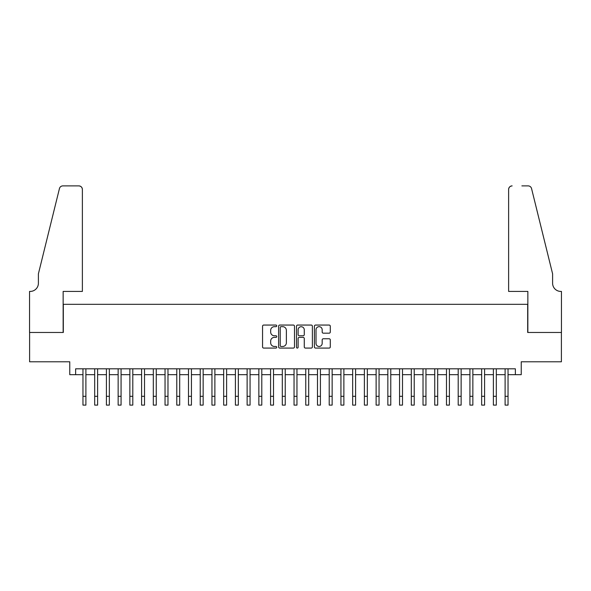 <?xml version="1.0" encoding="UTF-8"?>
<svg xmlns="http://www.w3.org/2000/svg" width="591" height="591" viewBox="0 0 591 591"><rect width="100%" height="100%" fill="white"/><g stroke="black" fill="none" stroke-linecap="round" stroke-linejoin="round"><path stroke-width="0.89" d="M276.736 325.87A0.805 0.805 0 0 0 275.931 325.057L263.704 325.057A1.152 1.152 0 0 0 262.552 326.21L262.552 346.932A1.152 1.152 0 0 0 263.704 348.084L275.931 348.084A0.805 0.805 0 0 0 276.736 347.279A0.805 0.805 0 0 0 275.931 346.466L274.35 346.466A3.686 3.686 0 0 1 270.671 342.787L270.671 341.059A3.686 3.686 0 0 1 274.35 337.38L275.931 337.38A0.805 0.805 0 0 0 276.736 336.575A0.805 0.805 0 0 0 275.931 335.762L274.35 335.762A3.686 3.686 0 0 1 270.671 332.083L270.671 330.354A3.686 3.686 0 0 1 274.35 326.675L275.931 326.675A0.805 0.805 0 0 0 276.736 325.87M329.135 333.176A1.152 1.152 0 0 0 330.288 332.024L330.288 326.21A1.152 1.152 0 0 0 329.135 325.057L315.557 325.057A1.152 1.152 0 0 0 314.405 326.21L314.405 346.932A1.152 1.152 0 0 0 315.557 348.084L329.135 348.084A1.152 1.152 0 0 0 330.288 346.932L330.288 339.906A1.152 1.152 0 0 0 329.135 338.761L323.329 338.761A1.152 1.152 0 0 0 322.176 339.906L322.176 343.393A3.081 3.081 0 0 1 319.096 346.466A3.081 3.081 0 0 1 316.015 343.393L316.015 329.748A3.081 3.081 0 0 1 319.096 326.675A3.081 3.081 0 0 1 322.176 329.748L322.176 332.024A1.152 1.152 0 0 0 323.329 333.176L329.135 333.176M75.633 374.679L75.633 368.821L515.367 368.821L515.367 374.679L521.232 374.679L521.232 361.781L561.391 361.781L561.391 332.467L527.682 332.467L527.682 304.321L63.318 304.321L63.318 332.467L29.609 332.467L29.609 361.781L69.768 361.781L69.768 374.679L82.962 374.679M294.495 326.21A1.152 1.152 0 0 0 293.343 325.057L279.757 325.057A1.152 1.152 0 0 0 278.612 326.21L278.612 346.932A1.152 1.152 0 0 0 279.757 348.084L293.343 348.084A1.152 1.152 0 0 0 294.495 346.932L294.495 326.21M297.657 325.057L311.243 325.057A1.152 1.152 0 0 1 312.388 326.21L312.388 346.932A1.152 1.152 0 0 1 311.243 348.084L305.429 348.084A1.152 1.152 0 0 1 304.276 346.932L304.276 338.525A1.152 1.152 0 0 0 303.124 337.38L299.268 337.38A1.152 1.152 0 0 0 298.115 338.525L298.115 347.279A0.805 0.805 0 0 1 297.31 348.084A0.805 0.805 0 0 1 296.505 347.279L296.505 326.21A1.152 1.152 0 0 1 297.657 325.057M85.894 374.679L94.686 374.679M97.618 374.679L106.417 374.679M109.35 374.679L118.141 374.679M121.074 374.679L129.865 374.679M132.798 374.679L141.596 374.679M144.522 374.679L153.32 374.679M156.253 374.679L165.044 374.679M167.977 374.679L176.775 374.679M179.701 374.679L188.499 374.679M191.432 374.679L200.223 374.679M203.156 374.679L211.947 374.679M214.88 374.679L223.679 374.679M226.612 374.679L235.403 374.679M238.336 374.679L247.127 374.679M250.059 374.679L258.858 374.679M261.791 374.679L270.582 374.679M273.515 374.679L282.306 374.679M285.239 374.679L294.037 374.679M296.963 374.679L305.761 374.679M308.694 374.679L317.485 374.679M320.418 374.679L329.209 374.679M332.142 374.679L340.941 374.679M343.873 374.679L352.664 374.679M355.597 374.679L364.388 374.679M367.321 374.679L376.12 374.679M379.053 374.679L387.844 374.679M390.777 374.679L399.568 374.679M402.501 374.679L411.299 374.679M414.225 374.679L423.023 374.679M425.956 374.679L434.747 374.679M437.68 374.679L446.478 374.679M449.404 374.679L458.202 374.679M461.135 374.679L469.926 374.679M472.859 374.679L481.65 374.679M484.583 374.679L493.382 374.679M496.314 374.679L505.106 374.679M508.038 374.679L515.367 374.679M281.028 326.675A0.805 0.805 0 0 0 280.223 327.48L280.223 345.661A0.805 0.805 0 0 0 281.028 346.466L282.697 346.466A3.686 3.686 0 0 0 286.376 342.787L286.376 330.354A3.686 3.686 0 0 0 282.697 326.675L281.028 326.675M304.276 329.808A3.081 3.081 0 0 0 301.196 326.727A3.081 3.081 0 0 0 298.115 329.808L298.115 334.617A1.152 1.152 0 0 0 299.268 335.762L303.124 335.762A1.152 1.152 0 0 0 304.276 334.617L304.276 329.808M82.962 396.317L85.894 396.317L85.894 405.108L82.962 405.108L82.962 368.821M85.894 396.317L85.894 368.821M82.378 291.422L82.378 189.408A3.516 3.516 0 0 0 78.862 185.892L62.853 185.892A3.516 3.516 0 0 0 59.44 188.566L38.4 273.832L38.4 283.215A8.208 8.208 0 0 1 30.193 291.422L29.55 291.422L29.55 332.467L63.148 332.467L63.148 291.422L82.378 291.422L82.378 189.408C82.156 187.288 80.982 186.113 78.862 185.892L69.125 185.892M59.44 188.566C60.334 186.638 60.334 186.638 59.44 188.566C60.334 186.638 60.334 186.638 59.44 188.566M38.4 283.215A8.208 8.208 0 0 1 30.193 291.422M508.622 291.422L508.622 189.408L508.622 291.422L527.852 291.422L527.852 332.467L561.45 332.467L561.45 291.422L560.807 291.422A8.208 8.208 0 0 1 552.6 283.215A8.208 8.208 0 0 0 560.807 291.422M546.15 247.688L531.56 188.566L552.6 273.832L552.6 283.215M521.875 185.892L528.147 185.892A3.516 3.516 0 0 1 531.56 188.566C530.666 186.638 530.666 186.638 531.56 188.566C530.666 186.638 530.666 186.638 531.56 188.566M512.138 185.892A3.516 3.516 0 0 0 508.622 189.408C508.844 187.288 510.018 186.113 512.138 185.892M94.686 396.317L97.618 396.317L97.618 405.108L94.686 405.108L94.686 368.821M97.618 396.317L97.618 368.821M106.417 396.317L109.35 396.317L109.35 405.108L106.417 405.108L106.417 368.821M109.35 396.317L109.35 368.821M118.141 396.317L121.074 396.317L121.074 405.108L118.141 405.108L118.141 368.821M121.074 396.317L121.074 368.821M129.865 396.317L132.798 396.317L132.798 405.108L129.865 405.108L129.865 368.821M132.798 396.317L132.798 368.821M141.596 396.317L144.522 396.317L144.522 405.108L141.596 405.108L141.596 368.821M144.522 396.317L144.522 368.821M153.32 396.317L156.253 396.317L156.253 405.108L153.32 405.108L153.32 368.821M156.253 396.317L156.253 368.821M165.044 396.317L167.977 396.317L167.977 405.108L165.044 405.108L165.044 368.821M167.977 396.317L167.977 368.821M176.775 396.317L179.701 396.317L179.701 405.108L176.775 405.108L176.775 368.821M179.701 396.317L179.701 368.821M188.499 396.317L191.432 396.317L191.432 405.108L188.499 405.108L188.499 368.821M191.432 396.317L191.432 368.821M200.223 396.317L203.156 396.317L203.156 405.108L200.223 405.108L200.223 368.821M203.156 396.317L203.156 368.821M211.947 396.317L214.88 396.317L214.88 405.108L211.947 405.108L211.947 368.821M214.88 396.317L214.88 368.821M223.679 396.317L226.612 396.317L226.612 405.108L223.679 405.108L223.679 368.821M226.612 396.317L226.612 368.821M235.403 396.317L238.336 396.317L238.336 405.108L235.403 405.108L235.403 368.821M238.336 396.317L238.336 368.821M247.127 396.317L250.059 396.317L250.059 405.108L247.127 405.108L247.127 368.821M250.059 396.317L250.059 368.821M258.858 396.317L261.791 396.317L261.791 405.108L258.858 405.108L258.858 368.821M261.791 396.317L261.791 368.821M270.582 396.317L273.515 396.317L273.515 405.108L270.582 405.108L270.582 368.821M273.515 396.317L273.515 368.821M282.306 396.317L285.239 396.317L285.239 405.108L282.306 405.108L282.306 368.821M285.239 396.317L285.239 368.821M294.037 396.317L296.963 396.317L296.963 405.108L294.037 405.108L294.037 368.821M296.963 396.317L296.963 368.821M305.761 396.317L308.694 396.317L308.694 405.108L305.761 405.108L305.761 368.821M308.694 396.317L308.694 368.821M317.485 396.317L320.418 396.317L320.418 405.108L317.485 405.108L317.485 368.821M320.418 396.317L320.418 368.821M329.209 396.317L332.142 396.317L332.142 405.108L329.209 405.108L329.209 368.821M332.142 396.317L332.142 368.821M340.941 396.317L343.873 396.317L343.873 405.108L340.941 405.108L340.941 368.821M343.873 396.317L343.873 368.821M352.664 396.317L355.597 396.317L355.597 405.108L352.664 405.108L352.664 368.821M355.597 396.317L355.597 368.821M364.388 396.317L367.321 396.317L367.321 405.108L364.388 405.108L364.388 368.821M367.321 396.317L367.321 368.821M376.12 396.317L379.053 396.317L379.053 405.108L376.12 405.108L376.12 368.821M379.053 396.317L379.053 368.821M387.844 396.317L390.777 396.317L390.777 405.108L387.844 405.108L387.844 368.821M390.777 396.317L390.777 368.821M399.568 396.317L402.501 396.317L402.501 405.108L399.568 405.108L399.568 368.821M402.501 396.317L402.501 368.821M411.299 396.317L414.225 396.317L414.225 405.108L411.299 405.108L411.299 368.821M414.225 396.317L414.225 368.821M423.023 396.317L425.956 396.317L425.956 405.108L423.023 405.108L423.023 368.821M425.956 396.317L425.956 368.821M434.747 396.317L437.68 396.317L437.68 405.108L434.747 405.108L434.747 368.821M437.68 396.317L437.68 368.821M446.478 396.317L449.404 396.317L449.404 405.108L446.478 405.108L446.478 368.821M449.404 396.317L449.404 368.821M458.202 396.317L461.135 396.317L461.135 405.108L458.202 405.108L458.202 368.821M461.135 396.317L461.135 368.821M469.926 396.317L472.859 396.317L472.859 405.108L469.926 405.108L469.926 368.821M472.859 396.317L472.859 368.821M481.65 396.317L484.583 396.317L484.583 405.108L481.65 405.108L481.65 368.821M484.583 396.317L484.583 368.821M493.382 396.317L496.314 396.317L496.314 405.108L493.382 405.108L493.382 368.821M496.314 396.317L496.314 368.821M505.106 396.317L508.038 396.317L508.038 405.108L505.106 405.108L505.106 368.821M508.038 396.317L508.038 368.821"/></g></svg>
